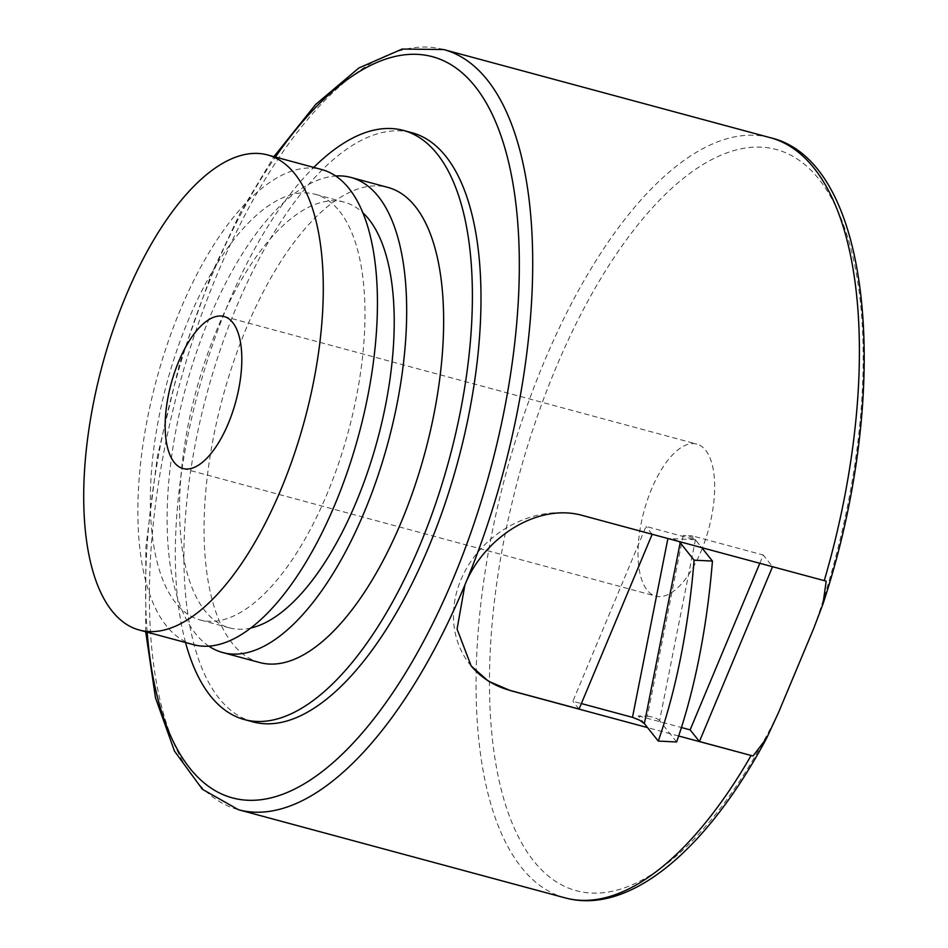 <?xml version="1.0" encoding="UTF-8"?>
<svg xmlns="http://www.w3.org/2000/svg" width="948" height="948" viewBox="0 0 948 948"><rect width="100%" height="100%" fill="white"/><g stroke="black" fill="none" stroke-linecap="round" stroke-linejoin="round"><path stroke-width="0.71" stroke-dasharray="4.74 3.56" d="M252.95 721.878A305.114 129.971 105.1 0 1 219.095 698.309A305.114 129.971 105.1 0 1 220.422 349.314A305.114 129.971 105.1 0 1 411.942 132.732M208.833 646.133A246.053 104.813 105.1 0 1 195.466 633.56A246.053 104.813 105.1 0 1 191.081 368.973A246.053 104.813 105.1 0 1 335.711 175.996M259.74 662.545A246.053 104.813 105.1 0 1 232.438 643.538A246.053 104.813 105.1 0 1 233.504 362.089A246.053 104.813 105.1 0 1 387.969 187.431M339.574 211.309A220.469 93.911 105.1 0 1 338.602 463.477A220.469 93.911 105.1 0 1 200.218 619.98A220.469 93.911 105.1 0 1 175.747 602.94A220.469 93.911 105.1 0 1 176.707 350.76A220.469 93.911 105.1 0 1 315.103 194.269A220.469 93.911 105.1 0 1 339.574 211.309M250.77 628.038A220.469 93.911 105.1 0 1 229.44 627.86A220.469 93.911 105.1 0 1 204.969 610.832A220.469 93.911 105.1 0 1 205.941 358.652A220.469 93.911 105.1 0 1 344.325 202.161A220.469 93.911 105.1 0 1 362.847 212.743M193.546 644.676A246.053 104.813 105.1 0 1 166.232 625.668A246.053 104.813 105.1 0 1 167.31 344.219A246.053 104.813 105.1 0 1 321.763 169.562M678.661 736.004L647.543 727.626M676.611 741.976L659.607 720.646L695.429 539.768L692.336 535.893L683.164 535.442A9.847 3.472 11.2 0 1 695.429 539.768L701.745 547.66M678.661 541.427A9.847 3.472 11.2 0 0 675.32 539.85A9.847 3.472 11.2 0 0 667.925 538.405L695.346 539.756L646.015 526.436L572.876 701.271L581.361 703.558M701.105 551.167A78.743 33.547 -74.9 0 0 696.851 444.091A78.743 33.547 -74.9 0 0 651.56 489.061A78.743 33.547 -74.9 0 0 655.815 596.126A78.743 33.547 -74.9 0 0 701.105 551.167M683.164 535.442L647.342 716.321L638.253 715.87L647.638 727.626M659.607 720.646A9.847 3.472 11.2 0 0 647.342 716.321M695.346 539.756L701.639 547.636M638.253 715.87L681.422 727.519M759.798 563.325L763.27 555.03L692.336 535.893M826.194 581.16L772.561 566.679L763.27 555.03M579.074 709.033L572.876 701.271M652.165 534.281L646.015 526.436M471.132 665.911A98.426 84.976 -38.6 0 1 469.924 664.43A98.426 84.976 -38.6 0 1 474.51 556.393A98.426 84.976 -38.6 0 1 583.423 515.641L652.2 534.198M185.547 642.519A305.114 129.971 105.1 0 1 313.764 167.405M147.177 632.162A383.845 163.518 105.1 0 1 211.677 275.915A383.845 163.518 105.1 0 1 275.394 157.048M443.628 49.533A393.693 167.713 -74.9 0 0 217.187 274.351A393.693 167.713 -74.9 0 0 194.778 779.303A393.693 167.713 -74.9 0 0 238.469 809.722M565.162 897.886A393.693 167.713 105.1 0 1 521.459 867.467A393.693 167.713 105.1 0 1 543.868 362.515A393.693 167.713 105.1 0 1 770.309 137.697M813.834 628.133A383.845 163.518 -74.9 0 0 811.18 170.45A383.845 163.518 -74.9 0 0 555.564 368.713A383.845 163.518 -74.9 0 0 526.507 850.996A383.845 163.518 -74.9 0 0 778.521 712.54M229.44 627.86L200.218 619.98M145.696 631.771L145.838 547.6L157.392 456.367L179.61 363.463L211.203 274.434L240.828 211.688L273.925 156.657M224.012 316.49L696.851 444.091M182.976 468.525L655.815 596.126M471.156 665.982L469.924 664.43M344.325 202.161L315.103 194.269"/><path stroke-width="1.42" d="M313.764 167.405A305.114 129.971 105.1 0 1 403.35 130.409A305.114 129.971 105.1 0 1 437.218 153.991A305.114 129.971 105.1 0 1 435.879 502.985A305.114 129.971 105.1 0 1 244.359 719.556A305.114 129.971 105.1 0 1 210.492 695.986A305.114 129.971 105.1 0 1 185.547 642.519M403.35 130.409L411.942 132.732A305.114 129.971 105.1 0 1 445.809 156.313A305.114 129.971 105.1 0 1 444.482 505.308A305.114 129.971 105.1 0 1 252.95 721.878L244.359 719.556M335.711 175.996A246.053 104.813 105.1 0 1 350.997 177.454A246.053 104.813 105.1 0 1 378.311 196.461A246.053 104.813 105.1 0 1 377.233 477.911A246.053 104.813 105.1 0 1 222.78 652.568A246.053 104.813 105.1 0 1 208.833 646.133M350.997 177.454L387.969 187.431A246.053 104.813 105.1 0 1 415.271 206.439A246.053 104.813 105.1 0 1 414.193 487.888A246.053 104.813 105.1 0 1 259.74 662.545L222.78 652.568M362.847 212.743A220.469 93.911 105.1 0 1 368.796 219.189A220.469 93.911 105.1 0 1 375.135 448.167A220.469 93.911 105.1 0 1 250.77 628.038M294.911 173.958A246.053 104.813 105.1 0 1 293.844 455.407A246.053 104.813 105.1 0 1 139.38 630.065A246.053 104.813 105.1 0 1 112.077 611.057A246.053 104.813 105.1 0 1 113.156 329.608A246.053 104.813 105.1 0 1 267.609 154.951A246.053 104.813 105.1 0 1 294.911 173.958M267.609 154.951L321.763 169.562A246.053 104.813 105.1 0 1 349.077 188.581A246.053 104.813 105.1 0 1 347.999 470.018A246.053 104.813 105.1 0 1 193.546 644.676L139.38 630.065M701.745 547.66L826.194 581.16L822.923 604.184L813.834 628.133L778.521 712.54L766.719 738.03L753.056 755.994L699.423 741.514L690.132 729.865L759.798 563.325M753.056 755.994L678.661 736.004M658.268 741.063L647.555 727.614L510.38 690.594L488.374 681.15L471.18 665.97L457.078 629.105L464.911 584.904C483.587 537.919 537.812 502.144 583.518 515.759L701.721 547.636L712.446 561.074A334.632 120.633 92.8 0 1 676.611 741.976L658.268 741.063A334.632 120.633 -87.2 0 0 694.102 560.173L712.446 561.074M694.102 560.173L680.19 542.73A9.847 3.472 11.2 0 0 678.661 541.427M647.555 727.614L644.367 723.608L639.604 720.172L632.482 717.352L581.361 703.558M178.722 361.449A78.743 33.547 105.1 0 1 224.012 316.49A78.743 33.547 105.1 0 1 228.267 423.566A78.743 33.547 105.1 0 1 182.976 468.525A78.743 33.547 105.1 0 1 178.722 361.449M681.422 727.519L690.132 729.865M652.165 534.281L579.074 709.033L510.297 690.476A98.426 84.976 -38.6 0 1 471.132 665.911M772.525 566.762L699.423 741.514M275.394 157.048A383.845 163.518 105.1 0 1 475.067 86.375A383.845 163.518 105.1 0 1 453.227 578.695A383.845 163.518 105.1 0 1 265.132 799.093A383.845 163.518 105.1 0 1 147.177 632.162M751.1 755.556A393.693 167.713 105.1 0 1 565.162 897.886L238.469 809.722A393.693 167.713 -74.9 0 0 464.911 584.904A393.693 167.713 -74.9 0 0 487.319 79.952A393.693 167.713 -74.9 0 0 443.628 49.533L402.142 49.047L358.854 67.983L315.625 104.493L273.925 156.657M822.923 604.184C892.672 392.839 873.321 161.468 770.309 137.697A393.693 167.713 105.1 0 1 814.012 168.116A393.693 167.713 105.1 0 1 824.239 580.721M644.367 723.608L680.19 542.73M667.902 538.523L632.482 717.352M770.309 137.697L443.628 49.533M766.719 738.03C707.042 849.704 629.567 915.507 565.162 897.886M145.696 631.771L155.496 697.835L174.491 751.136L202.374 789.269L238.469 809.722"/></g></svg>
